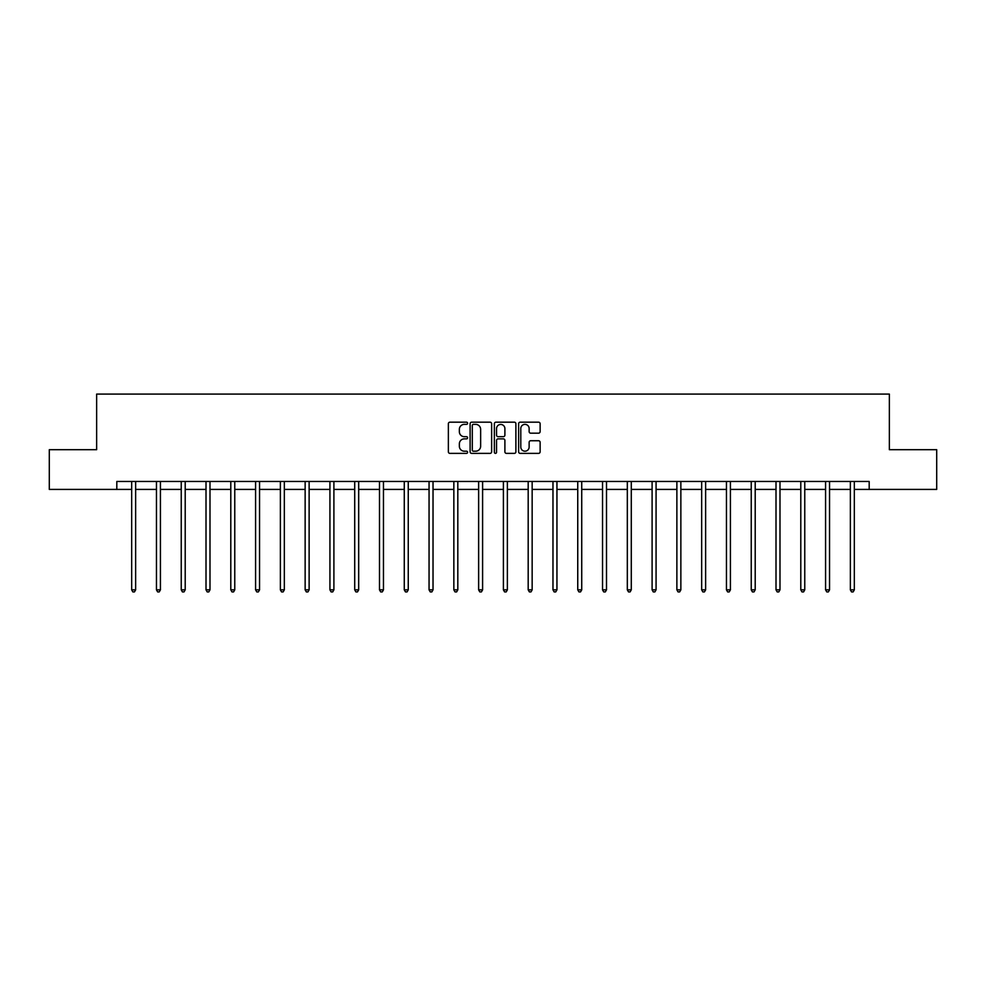 <?xml version="1.0" encoding="UTF-8"?>
<svg xmlns="http://www.w3.org/2000/svg" width="986" height="986" viewBox="0 0 986 986"><rect width="100%" height="100%" fill="white"/><g stroke="black" fill="none" stroke-linecap="round" stroke-linejoin="round"><path stroke-width="1.48" d="M467.586 423.277A1.097 1.097 0 0 0 466.489 422.181L449.924 422.181A1.565 1.565 0 0 0 448.359 423.746L448.359 451.81A1.565 1.565 0 0 0 449.924 453.375L466.489 453.375A1.097 1.097 0 0 0 467.586 452.278A1.097 1.097 0 0 0 466.489 451.194L464.344 451.194A4.992 4.992 0 0 1 459.353 446.202L459.353 443.86A4.992 4.992 0 0 1 464.344 438.869L466.489 438.869A1.097 1.097 0 0 0 467.586 437.784A1.097 1.097 0 0 0 466.489 436.687L464.344 436.687A4.992 4.992 0 0 1 459.353 431.695L459.353 429.354A4.992 4.992 0 0 1 464.344 424.374L466.489 424.374A1.097 1.097 0 0 0 467.586 423.277M538.566 433.174A1.565 1.565 0 0 0 540.131 431.621L540.131 423.746A1.565 1.565 0 0 0 538.566 422.181L520.177 422.181A1.565 1.565 0 0 0 518.611 423.746L518.611 451.81A1.565 1.565 0 0 0 520.177 453.375L538.566 453.375A1.565 1.565 0 0 0 540.131 451.81L540.131 442.307A1.565 1.565 0 0 0 538.566 440.742L530.702 440.742A1.565 1.565 0 0 0 529.137 442.307L529.137 447.015A4.166 4.166 0 0 1 524.971 451.194A4.166 4.166 0 0 1 520.793 447.015L520.793 428.54A4.166 4.166 0 0 1 524.971 424.374A4.166 4.166 0 0 1 529.137 428.54L529.137 431.621A1.565 1.565 0 0 0 530.702 433.174L538.566 433.174M116.816 489.413L49.3 489.413L49.3 449.69L96.64 449.69L96.64 394.092L889.36 394.092L889.36 449.69L936.7 449.69L936.7 489.413L869.184 489.413L869.184 481.464L116.816 481.464L116.816 489.413L131.668 489.413M491.632 423.746A1.565 1.565 0 0 0 490.079 422.181L471.678 422.181A1.565 1.565 0 0 0 470.112 423.746L470.112 451.81A1.565 1.565 0 0 0 471.678 453.375L490.079 453.375A1.565 1.565 0 0 0 491.632 451.81L491.632 423.746M495.921 422.181L514.322 422.181A1.565 1.565 0 0 1 515.888 423.746L515.888 451.81A1.565 1.565 0 0 1 514.322 453.375L506.447 453.375A1.565 1.565 0 0 1 504.894 451.81L504.894 440.434A1.565 1.565 0 0 0 503.328 438.869L498.103 438.869A1.565 1.565 0 0 0 496.55 440.434L496.55 452.278A1.097 1.097 0 0 1 495.453 453.375A1.097 1.097 0 0 1 494.368 452.278L494.368 423.746A1.565 1.565 0 0 1 495.921 422.181M135.637 489.413L156.454 489.413M160.422 489.413L181.239 489.413M185.208 489.413L206.012 489.413M209.993 489.413L230.798 489.413M234.767 489.413L255.584 489.413M259.552 489.413L280.369 489.413M284.338 489.413L305.142 489.413M309.123 489.413L329.928 489.413M333.897 489.413L354.714 489.413M358.682 489.413L379.499 489.413M383.468 489.413L404.272 489.413M408.253 489.413L429.058 489.413M433.027 489.413L453.843 489.413M457.812 489.413L478.629 489.413M482.598 489.413L503.402 489.413M507.371 489.413L528.188 489.413M532.157 489.413L552.973 489.413M556.942 489.413L577.747 489.413M581.728 489.413L602.532 489.413M606.501 489.413L627.318 489.413M631.287 489.413L652.103 489.413M656.072 489.413L676.877 489.413M680.858 489.413L701.662 489.413M705.631 489.413L726.448 489.413M730.416 489.413L751.233 489.413M755.202 489.413L776.007 489.413M779.988 489.413L800.792 489.413M804.761 489.413L825.578 489.413M829.546 489.413L850.363 489.413M854.332 489.413L869.184 489.413M473.391 424.374A1.097 1.097 0 0 0 472.294 425.459L472.294 450.097A1.097 1.097 0 0 0 473.391 451.194L475.646 451.194A4.992 4.992 0 0 0 480.638 446.202L480.638 429.354A4.992 4.992 0 0 0 475.646 424.374L473.391 424.374M504.894 428.614A4.166 4.166 0 0 0 500.715 424.448A4.166 4.166 0 0 0 496.55 428.614L496.55 435.134A1.565 1.565 0 0 0 498.103 436.687L503.328 436.687A1.565 1.565 0 0 0 504.894 435.134L504.894 428.614M135.846 481.464L135.76 481.698A1.59 1.59 0 0 0 135.637 482.29L135.637 589.838L131.668 589.838L131.668 482.29A1.59 1.59 0 0 0 131.557 481.698L131.458 481.464M135.637 589.838L134.453 591.908L132.863 591.908L131.668 589.838M160.632 481.464L160.533 481.698A1.59 1.59 0 0 0 160.422 482.29L160.422 589.838L156.454 589.838L156.454 482.29A1.59 1.59 0 0 0 156.343 481.698L156.244 481.464M160.422 589.838L159.227 591.908L157.649 591.908L156.454 589.838M185.417 481.464L185.319 481.698A1.59 1.59 0 0 0 185.208 482.29L185.208 589.838L181.239 589.838L181.239 482.29A1.59 1.59 0 0 0 181.116 481.698L181.03 481.464M185.208 589.838L184.012 591.908L182.422 591.908L181.239 589.838M210.203 481.464L210.104 481.698A1.59 1.59 0 0 0 209.993 482.29L209.993 589.838L206.012 589.838L206.012 482.29A1.59 1.59 0 0 0 205.901 481.698L205.803 481.464M209.993 589.838L208.798 591.908L207.208 591.908L206.012 589.838M234.976 481.464L234.89 481.698A1.59 1.59 0 0 0 234.767 482.29L234.767 589.838L230.798 589.838L230.798 482.29A1.59 1.59 0 0 0 230.687 481.698L230.588 481.464M234.767 589.838L233.583 591.908L231.993 591.908L230.798 589.838M259.762 481.464L259.663 481.698A1.59 1.59 0 0 0 259.552 482.29L259.552 589.838L255.584 589.838L255.584 482.29A1.59 1.59 0 0 0 255.473 481.698L255.374 481.464M259.552 589.838L258.357 591.908L256.779 591.908L255.584 589.838M284.547 481.464L284.449 481.698A1.59 1.59 0 0 0 284.338 482.29L284.338 589.838L280.369 589.838L280.369 482.29A1.59 1.59 0 0 0 280.246 481.698L280.16 481.464M284.338 589.838L283.142 591.908L281.552 591.908L280.369 589.838M309.321 481.464L309.234 481.698A1.59 1.59 0 0 0 309.123 482.29L309.123 589.838L305.142 589.838L305.142 482.29A1.59 1.59 0 0 0 305.031 481.698L304.933 481.464M309.123 589.838L307.928 591.908L306.338 591.908L305.142 589.838M334.106 481.464L334.02 481.698A1.59 1.59 0 0 0 333.897 482.29L333.897 589.838L329.928 589.838L329.928 482.29A1.59 1.59 0 0 0 329.817 481.698L329.718 481.464M333.897 589.838L332.713 591.908L331.123 591.908L329.928 589.838M358.892 481.464L358.793 481.698A1.59 1.59 0 0 0 358.682 482.29L358.682 589.838L354.714 589.838L354.714 482.29A1.59 1.59 0 0 0 354.59 481.698L354.504 481.464M358.682 589.838L357.487 591.908L355.897 591.908L354.714 589.838M383.677 481.464L383.579 481.698A1.59 1.59 0 0 0 383.468 482.29L383.468 589.838L379.499 589.838L379.499 482.29A1.59 1.59 0 0 0 379.376 481.698L379.29 481.464M383.468 589.838L382.272 591.908L380.682 591.908L379.499 589.838M408.45 481.464L408.364 481.698A1.59 1.59 0 0 0 408.253 482.29L408.253 589.838L404.272 589.838L404.272 482.29A1.59 1.59 0 0 0 404.161 481.698L404.063 481.464M408.253 589.838L407.058 591.908L405.468 591.908L404.272 589.838M433.236 481.464L433.15 481.698A1.59 1.59 0 0 0 433.027 482.29L433.027 589.838L429.058 589.838L429.058 482.29A1.59 1.59 0 0 0 428.947 481.698L428.848 481.464M433.027 589.838L431.843 591.908L430.253 591.908L429.058 589.838M458.022 481.464L457.923 481.698A1.59 1.59 0 0 0 457.812 482.29L457.812 589.838L453.843 589.838L453.843 482.29A1.59 1.59 0 0 0 453.72 481.698L453.634 481.464M457.812 589.838L456.617 591.908L455.027 591.908L453.843 589.838M482.807 481.464L482.709 481.698A1.59 1.59 0 0 0 482.598 482.29L482.598 589.838L478.629 589.838L478.629 482.29A1.59 1.59 0 0 0 478.506 481.698L478.42 481.464M482.598 589.838L481.402 591.908L479.812 591.908L478.629 589.838M507.58 481.464L507.494 481.698A1.59 1.59 0 0 0 507.371 482.29L507.371 589.838L503.402 589.838L503.402 482.29A1.59 1.59 0 0 0 503.291 481.698L503.193 481.464M507.371 589.838L506.188 591.908L504.598 591.908L503.402 589.838M532.366 481.464L532.28 481.698A1.59 1.59 0 0 0 532.157 482.29L532.157 589.838L528.188 589.838L528.188 482.29A1.59 1.59 0 0 0 528.077 481.698L527.978 481.464M532.157 589.838L530.973 591.908L529.383 591.908L528.188 589.838M557.152 481.464L557.053 481.698A1.59 1.59 0 0 0 556.942 482.29L556.942 589.838L552.973 589.838L552.973 482.29A1.59 1.59 0 0 0 552.85 481.698L552.764 481.464M556.942 589.838L555.747 591.908L554.157 591.908L552.973 589.838M581.937 481.464L581.839 481.698A1.59 1.59 0 0 0 581.728 482.29L581.728 589.838L577.747 589.838L577.747 482.29A1.59 1.59 0 0 0 577.636 481.698L577.549 481.464M581.728 589.838L580.532 591.908L578.942 591.908L577.747 589.838M606.71 481.464L606.624 481.698A1.59 1.59 0 0 0 606.501 482.29L606.501 589.838L602.532 589.838L602.532 482.29A1.59 1.59 0 0 0 602.421 481.698L602.323 481.464M606.501 589.838L605.318 591.908L603.728 591.908L602.532 589.838M631.496 481.464L631.41 481.698A1.59 1.59 0 0 0 631.287 482.29L631.287 589.838L627.318 589.838L627.318 482.29A1.59 1.59 0 0 0 627.207 481.698L627.108 481.464M631.287 589.838L630.103 591.908L628.513 591.908L627.318 589.838M656.282 481.464L656.183 481.698A1.59 1.59 0 0 0 656.072 482.29L656.072 589.838L652.103 589.838L652.103 482.29A1.59 1.59 0 0 0 651.98 481.698L651.894 481.464M656.072 589.838L654.877 591.908L653.287 591.908L652.103 589.838M681.067 481.464L680.969 481.698A1.59 1.59 0 0 0 680.858 482.29L680.858 589.838L676.877 589.838L676.877 482.29A1.59 1.59 0 0 0 676.766 481.698L676.679 481.464M680.858 589.838L679.662 591.908L678.072 591.908L676.877 589.838M705.84 481.464L705.754 481.698A1.59 1.59 0 0 0 705.631 482.29L705.631 589.838L701.662 589.838L701.662 482.29A1.59 1.59 0 0 0 701.551 481.698L701.453 481.464M705.631 589.838L704.448 591.908L702.858 591.908L701.662 589.838M730.626 481.464L730.527 481.698A1.59 1.59 0 0 0 730.416 482.29L730.416 589.838L726.448 589.838L726.448 482.29A1.59 1.59 0 0 0 726.337 481.698L726.238 481.464M730.416 589.838L729.221 591.908L727.643 591.908L726.448 589.838M755.412 481.464L755.313 481.698A1.59 1.59 0 0 0 755.202 482.29L755.202 589.838L751.233 589.838L751.233 482.29A1.59 1.59 0 0 0 751.11 481.698L751.024 481.464M755.202 589.838L754.007 591.908L752.417 591.908L751.233 589.838M780.197 481.464L780.099 481.698A1.59 1.59 0 0 0 779.988 482.29L779.988 589.838L776.007 589.838L776.007 482.29A1.59 1.59 0 0 0 775.896 481.698L775.797 481.464M779.988 589.838L778.792 591.908L777.202 591.908L776.007 589.838M804.97 481.464L804.884 481.698A1.59 1.59 0 0 0 804.761 482.29L804.761 589.838L800.792 589.838L800.792 482.29A1.59 1.59 0 0 0 800.681 481.698L800.583 481.464M804.761 589.838L803.578 591.908L801.988 591.908L800.792 589.838M829.756 481.464L829.657 481.698A1.59 1.59 0 0 0 829.546 482.29L829.546 589.838L825.578 589.838L825.578 482.29A1.59 1.59 0 0 0 825.467 481.698L825.368 481.464M829.546 589.838L828.351 591.908L826.773 591.908L825.578 589.838M854.542 481.464L854.443 481.698A1.59 1.59 0 0 0 854.332 482.29L854.332 589.838L850.363 589.838L850.363 482.29A1.59 1.59 0 0 0 850.24 481.698L850.154 481.464M854.332 589.838L853.136 591.908L851.547 591.908L850.363 589.838"/></g></svg>

